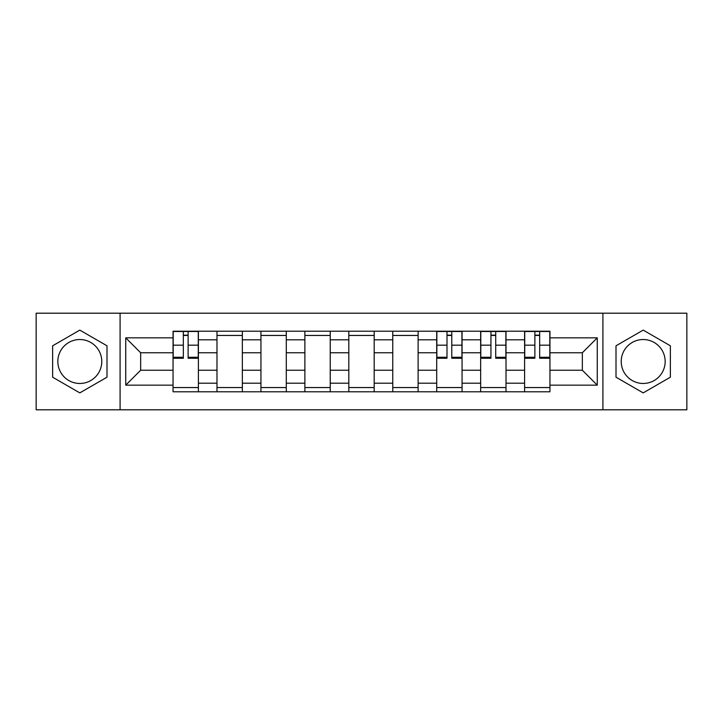 <?xml version="1.0" encoding="UTF-8"?>
<svg xmlns="http://www.w3.org/2000/svg" width="723" height="723" viewBox="0 0 723 723"><rect width="100%" height="100%" fill="white"/><g stroke="black" fill="none" stroke-linecap="round" stroke-linejoin="round"><path stroke-width="1.08" d="M79.81 383.47A21.97 21.97 0 0 1 57.84 361.5A21.97 21.97 0 0 1 79.81 339.53A21.97 21.97 0 0 1 101.78 361.5A21.97 21.97 0 0 1 79.81 383.47M643.19 383.47A21.97 21.97 0 0 1 621.22 361.5A21.97 21.97 0 0 1 643.19 339.53A21.97 21.97 0 0 1 665.16 361.5A21.97 21.97 0 0 1 643.19 383.47M602.91 409.805L686.85 409.805L686.85 313.195L36.15 313.195L36.15 409.805L602.91 409.805L602.91 313.195M216.99 391.785L216.99 339.81L198.4 339.81L198.4 391.785M198.4 339.81L198.4 331.215M216.99 339.81L216.99 331.215M242.35 331.215L242.35 391.785M260.94 391.785L260.94 331.215M286.29 331.215L286.29 391.785M304.88 391.785L304.88 331.215M330.23 331.215L330.23 391.785M348.82 391.785L348.82 331.215M374.18 331.215L374.18 391.785M392.77 391.785L392.77 331.215M418.12 331.215L418.12 391.785M436.71 391.785L436.71 331.215M462.06 331.215L462.06 391.785M480.65 391.785L480.65 331.215M506.01 331.215L506.01 391.785M524.6 391.785L524.6 331.215M524.6 370.23L506.01 370.23M480.65 370.23L462.06 370.23M436.71 370.23L418.12 370.23M392.77 370.23L374.18 370.23M348.82 370.23L330.23 370.23M304.88 370.23L286.29 370.23M260.94 370.23L242.35 370.23M216.99 370.23L198.4 370.23M524.6 352.77L506.01 352.77M480.65 352.77L462.06 352.77M436.71 352.77L418.12 352.77M392.77 352.77L374.18 352.77M348.82 352.77L330.23 352.77M304.88 352.77L286.29 352.77M260.94 352.77L242.35 352.77M216.99 352.77L198.4 352.77M140.66 370.23L173.05 370.23L173.05 352.77L140.66 352.77L140.66 370.23L125.73 385.16L125.73 337.84L173.05 337.84L173.05 352.77M549.95 352.77L549.95 370.23L582.34 370.23L582.34 352.77L549.95 352.77L549.95 331.215L173.05 331.215L173.05 337.84M549.95 337.84L597.27 337.84L597.27 385.16L549.95 385.16L549.95 370.23M173.05 370.23L173.05 391.785L549.95 391.785L549.95 385.16M173.05 385.16L125.73 385.16M120.09 409.805L120.09 313.195M106.995 345.802L79.81 330.113L52.625 345.802L52.625 377.198L79.81 392.887L106.995 377.198L106.995 345.802M670.375 345.802L643.19 330.113L616.005 345.802L616.005 377.198L643.19 392.887L670.375 377.198L670.375 345.802M198.4 387.555L173.05 387.555M183.335 335.445L188.125 335.445M242.35 387.555L216.99 387.555M216.99 335.445L242.35 335.445M286.29 387.555L260.94 387.555M260.94 335.445L286.29 335.445M330.23 387.555L304.88 387.555M304.88 335.445L330.23 335.445M374.18 387.555L348.82 387.555M348.82 335.445L374.18 335.445M418.12 387.555L392.77 387.555M392.77 335.445L418.12 335.445M462.06 387.555L436.71 387.555M446.995 335.445L451.785 335.445M506.01 387.555L480.65 387.555M490.935 335.445L495.725 335.445M549.95 387.555L524.6 387.555M534.875 335.445L539.665 335.445M125.73 337.84L140.66 352.77M582.34 370.23L597.27 385.16M582.34 352.77L597.27 337.84M188.125 358.265L188.125 331.505L198.265 331.505L198.265 358.265L188.125 358.265M183.335 335.165L188.125 335.165M183.335 331.505L173.195 331.505L173.195 358.265L183.335 358.265L183.335 331.505L188.125 331.505M451.785 358.265L451.785 331.505L461.925 331.505L461.925 358.265L451.785 358.265M446.995 335.165L451.785 335.165M446.995 331.505L436.855 331.505L436.855 358.265L446.995 358.265L446.995 331.505L451.785 331.505M495.725 358.265L495.725 331.505L505.865 331.505L505.865 358.265L495.725 358.265M490.935 335.165L495.725 335.165M490.935 331.505L480.795 331.505L480.795 358.265L490.935 358.265L490.935 331.505L495.725 331.505M539.665 358.265L539.665 331.505L549.805 331.505L549.805 358.265L539.665 358.265M534.875 335.165L539.665 335.165M534.875 331.505L524.735 331.505L524.735 358.265L534.875 358.265L534.875 331.505L539.665 331.505M480.65 339.81L462.06 339.81M436.71 339.81L418.12 339.81M392.77 339.81L374.18 339.81M348.82 339.81L330.23 339.81M304.88 339.81L286.29 339.81M260.94 339.81L242.35 339.81M524.6 339.81L506.01 339.81M480.65 383.19L462.06 383.19M436.71 383.19L418.12 383.19M392.77 383.19L374.18 383.19M348.82 383.19L330.23 383.19M304.88 383.19L286.29 383.19M260.94 383.19L242.35 383.19M216.99 383.19L198.4 383.19M524.6 383.19L506.01 383.19M188.125 357.289L198.265 357.289M188.125 345.178L198.265 345.178M173.195 357.289L183.335 357.289M173.195 345.178L183.335 345.178M451.785 357.289L461.925 357.289M451.785 345.178L461.925 345.178M436.855 357.289L446.995 357.289M436.855 345.178L446.995 345.178M495.725 357.289L505.865 357.289M495.725 345.178L505.865 345.178M480.795 357.289L490.935 357.289M480.795 345.178L490.935 345.178M539.665 357.289L549.805 357.289M539.665 345.178L549.805 345.178M524.735 357.289L534.875 357.289M524.735 345.178L534.875 345.178"/></g></svg>
